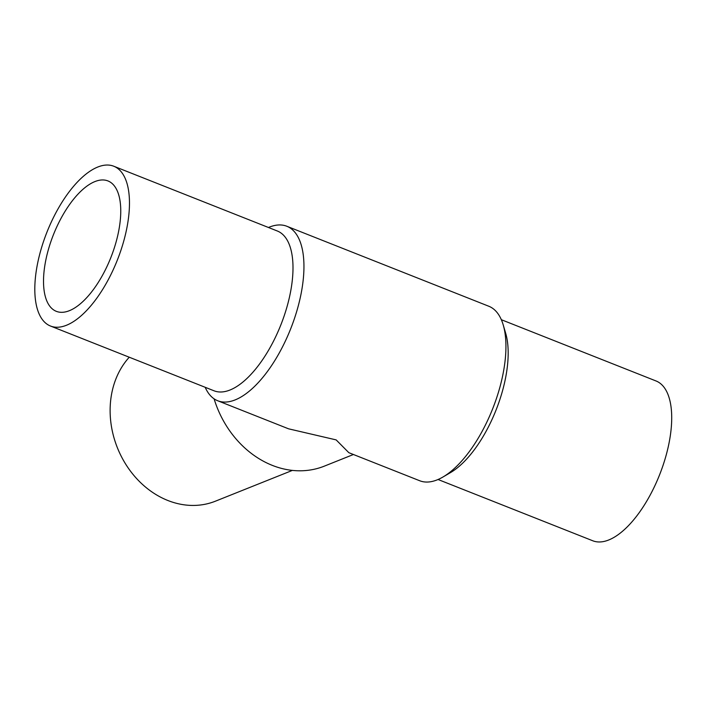 <?xml version="1.0" encoding="UTF-8"?>
<svg xmlns="http://www.w3.org/2000/svg" width="707" height="707" viewBox="0 0 707 707"><rect width="100%" height="100%" fill="white"/><g stroke="black" fill="none" stroke-linecap="round" stroke-linejoin="round"><path stroke-width="1.06" d="M94.924 181.575A70.126 30.896 111.6 0 1 107.959 180.939A70.126 30.896 111.6 0 1 110.866 257.507A70.126 30.896 111.6 0 1 56.321 311.336A70.126 30.896 111.6 0 1 48.907 247.768A70.126 30.896 111.6 0 1 94.924 181.575M501.334 319.705L656.025 380.967A85.936 37.86 111.6 0 1 659.587 474.804A85.936 37.86 111.6 0 1 592.749 540.767L438.057 479.505M97.805 167.02A85.936 37.86 -68.4 0 0 41.413 248.139A85.936 37.86 -68.4 0 0 50.497 326.033A85.936 37.86 -68.4 0 0 117.344 260.079A85.936 37.86 -68.4 0 0 113.774 166.233A85.936 37.86 -68.4 0 0 97.805 167.02M286.821 226.258L488.802 306.246A93.845 41.351 111.6 0 1 503.225 324.946L505.691 333.333A85.936 37.86 111.6 0 1 496.049 410.042A85.936 37.86 111.6 0 1 450.562 472.559L443.015 476.978A93.845 41.351 111.6 0 1 419.702 480.742L348.834 452.683L336.152 439.895L288.58 428.822L217.721 400.754A93.845 41.351 -68.4 0 0 290.71 328.728A93.845 41.351 -68.4 0 0 286.821 226.258A93.845 41.351 -68.4 0 0 268.466 227.495M50.497 326.033L214.035 390.794A85.936 37.86 -68.4 0 0 280.873 324.831A85.936 37.86 -68.4 0 0 277.312 230.995L113.774 166.233M292.389 470.402L215.449 501.175A85.936 71.213 -111.8 0 1 124.688 462.511A85.936 71.213 -111.8 0 1 129.257 357.221M503.225 324.946A93.845 41.351 111.6 0 1 492.691 408.717A93.845 41.351 111.6 0 1 443.015 476.978M205.189 387.295A93.845 41.351 -68.4 0 0 217.721 400.754M353.438 454.504L324.327 466.143A93.845 77.761 -111.8 0 1 214.097 398.828"/></g></svg>
